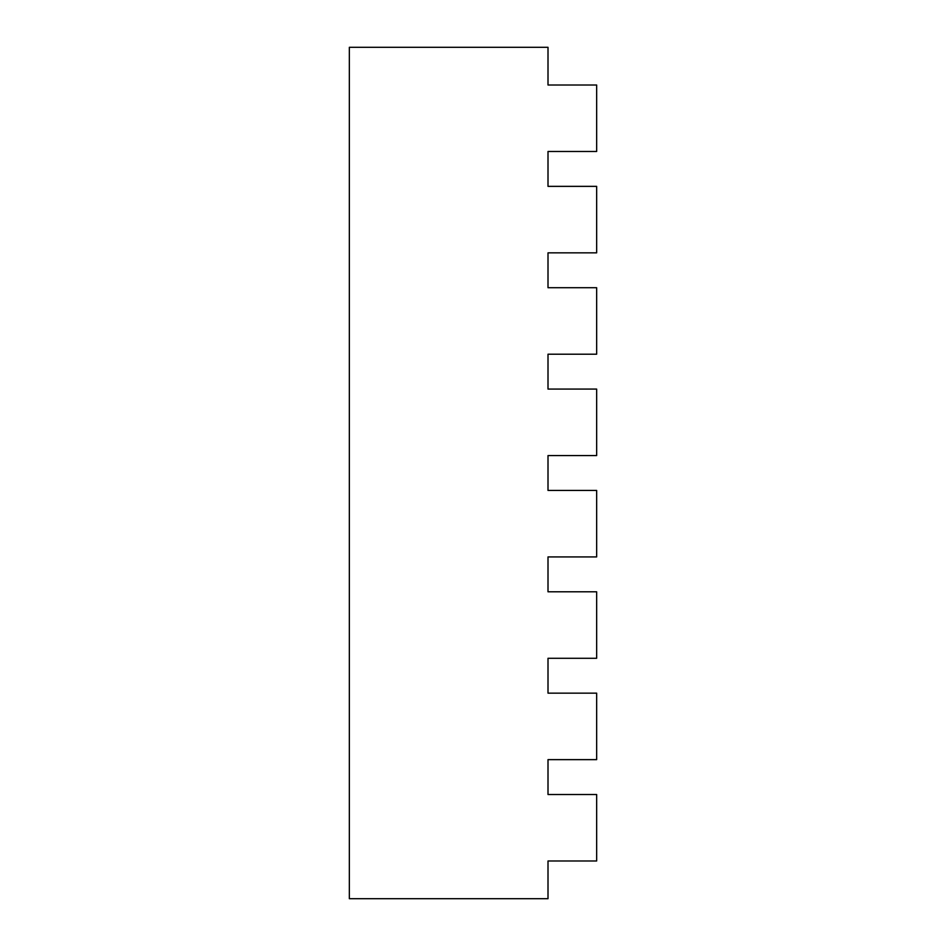 <?xml version="1.0" encoding="UTF-8"?>
<svg xmlns="http://www.w3.org/2000/svg" width="946" height="946" viewBox="0 0 946 946"><rect width="100%" height="100%" fill="white"/><g stroke="black" fill="none" stroke-linecap="round" stroke-linejoin="round"><path stroke-width="1.42" d="M548.006 85.01L548.006 47.3L349.346 47.3L349.346 898.7L548.006 898.7L548.006 860.99L596.654 860.99L596.654 794.51L548.006 794.51L548.006 759.638L596.654 759.638L596.654 693.146L548.006 693.146L548.006 658.286L596.654 658.286L596.654 591.794L548.006 591.794L548.006 556.922L596.654 556.922L596.654 490.43L548.006 490.43L548.006 455.57L596.654 455.57L596.654 389.078L548.006 389.078L548.006 354.206L596.654 354.206L596.654 287.714L548.006 287.714L548.006 252.854L596.654 252.854L596.654 186.362L548.006 186.362L548.006 151.49L596.654 151.49L596.654 85.01L548.006 85.01L596.654 85.01"/></g></svg>
